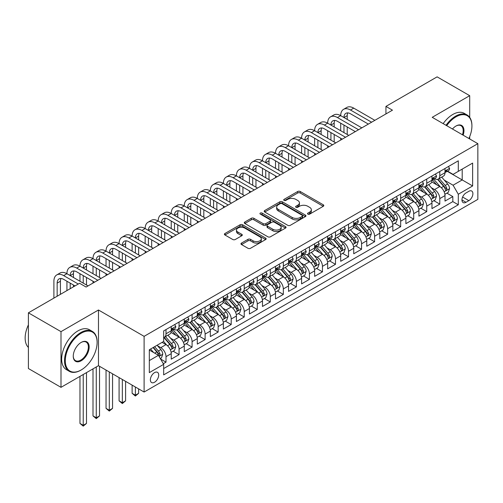 <?xml version="1.0" encoding="UTF-8"?>
<svg xmlns="http://www.w3.org/2000/svg" width="503" height="503" viewBox="0 0 503 503"><rect width="100%" height="100%" fill="white"/><g stroke="black" fill="none" stroke-linecap="round" stroke-linejoin="round"><path stroke-width="0.75" d="M307.886 214.133A1.264 0.729 0 0 0 309.678 214.133L323.278 206.28A1.811 1.044 0 0 0 323.806 205.545A1.811 1.044 0 0 0 323.278 204.803L300.241 191.505A1.811 1.044 0 0 0 297.682 191.505L284.088 199.358A1.264 0.729 0 0 0 283.717 199.873A1.264 0.729 0 0 0 284.088 200.389A1.264 0.729 0 0 0 285.88 200.389L287.641 199.377A5.791 3.345 0 0 1 295.827 199.377L297.745 200.483A5.791 3.345 0 0 1 299.442 202.847A5.791 3.345 0 0 1 297.745 205.211L295.984 206.23A1.264 0.729 0 0 0 295.613 206.746A1.264 0.729 0 0 0 295.984 207.261A1.264 0.729 0 0 0 297.776 207.261L299.536 206.243A5.791 3.345 0 0 1 307.729 206.243L309.647 207.355A5.791 3.345 0 0 1 311.344 209.72A5.791 3.345 0 0 1 309.647 212.084L307.886 213.096A1.264 0.729 0 0 0 307.515 213.618A1.264 0.729 0 0 0 307.886 214.133L307.886 213.096M154.54 382.255A5.898 3.408 120 0 0 158.395 377.055A5.898 3.408 120 0 0 157.489 372.333A5.898 3.408 120 0 0 154.54 372.622A5.898 3.408 120 0 0 150.686 377.822A5.898 3.408 120 0 0 151.592 382.55A5.898 3.408 120 0 0 154.54 382.255M241.509 243.075A1.811 1.044 0 0 0 240.975 243.81A1.811 1.044 0 0 0 241.509 244.552L247.966 248.281A1.811 1.044 0 0 0 250.525 248.281L265.628 239.566A1.811 1.044 0 0 0 266.156 238.824A1.811 1.044 0 0 0 265.628 238.089L242.597 224.791A1.811 1.044 0 0 0 240.038 224.791L224.935 233.505A1.811 1.044 0 0 0 224.407 234.247A1.811 1.044 0 0 0 224.935 234.983L232.738 239.491A1.811 1.044 0 0 0 235.297 239.491L241.761 235.762A1.811 1.044 0 0 0 242.295 235.02A1.811 1.044 0 0 0 241.761 234.285L237.894 232.046A4.841 2.798 0 0 1 236.473 230.072A4.841 2.798 0 0 1 239.459 227.488A4.841 2.798 0 0 1 244.735 228.098L259.9 236.85A4.841 2.798 0 0 1 261.321 238.824A4.841 2.798 0 0 1 258.328 241.409A4.841 2.798 0 0 1 253.053 240.805L250.525 239.346A1.811 1.044 0 0 0 247.966 239.346L241.509 243.075L241.509 244.552M98.481 309.999L61.001 331.64L28.407 312.822L28.407 368.523L61.001 387.335L98.481 365.7L144.109 392.044L144.109 336.344L98.481 309.999L98.481 365.7M469.701 117.362L469.701 95.677L432.222 117.318L477.85 143.663L144.109 336.344M469.701 95.677L437.113 76.858L385.939 106.403L385.939 113.93M28.407 312.822L79.581 283.283L86.095 287.043L392.459 110.17L385.939 106.403M287.766 225.306A1.811 1.044 0 0 0 290.325 225.306L305.422 216.586A1.811 1.044 0 0 0 305.956 215.85A1.811 1.044 0 0 0 305.422 215.108L282.39 201.81A1.811 1.044 0 0 0 279.831 201.81L264.729 210.531A1.811 1.044 0 0 0 264.201 211.266A1.811 1.044 0 0 0 264.729 212.008L287.766 225.306M260.824 214.404A1.264 0.729 0 0 1 262.107 214.586L285.503 228.092L270.425 236.794A1.811 1.044 0 0 1 267.866 236.794L244.835 223.495L244.835 222.018A1.811 1.044 0 0 0 244.301 222.76A1.811 1.044 0 0 0 244.835 223.495M244.835 222.018L251.299 218.289A1.811 1.044 0 0 1 253.858 218.289L263.195 223.678A1.811 1.044 0 0 0 265.754 223.678L270.042 221.207A1.811 1.044 0 0 0 270.57 220.465A1.811 1.044 0 0 0 270.042 219.729L260.315 214.115A1.264 0.729 0 0 1 259.944 213.599A1.264 0.729 0 0 1 260.73 212.92A1.264 0.729 0 0 1 262.107 213.077L285.528 226.601A1.811 1.044 0 0 1 286.056 227.337A1.811 1.044 0 0 1 285.528 228.079L285.528 226.601M163.305 363.719L166.009 362.16L160.602 359.035M157.521 345.743L160.797 347.636A7.375 4.257 60 0 1 166.009 356.665L171.227 353.653L171.227 359.148L179.049 354.634L173.114 351.207M170.561 338.217L173.837 340.11A7.375 4.257 60 0 1 179.049 349.139L184.261 346.127L184.261 351.622L192.083 347.108L186.154 343.681M183.595 330.691L186.871 332.584A7.375 4.257 60 0 1 192.083 341.612L197.302 338.601L197.302 344.096L205.123 339.582L199.188 336.155M196.635 323.165L199.905 325.051A7.375 4.257 60 0 1 205.123 334.086L210.336 331.075L210.336 336.57L218.157 332.055L212.228 328.629M209.669 315.639L212.945 317.525A7.375 4.257 60 0 1 218.157 326.56L223.376 323.548L223.376 329.044L231.198 324.529L225.262 321.103M222.71 308.113L225.979 309.999A7.375 4.257 60 0 1 231.198 319.034L236.41 316.022L236.41 321.518L244.232 317.003L238.303 313.576M235.744 300.587L239.019 302.473A7.375 4.257 60 0 1 244.232 311.508L249.444 308.496L249.444 313.991L257.266 309.471L251.337 306.05M248.784 293.06L252.053 294.947A7.375 4.257 60 0 1 257.266 303.982L262.484 300.97L262.484 306.465L270.306 301.945L264.377 298.524M261.818 285.528L265.094 287.42A7.375 4.257 60 0 1 270.306 296.456L275.518 293.444L275.518 298.939L283.34 294.418L277.411 290.998M274.852 278.002L278.128 279.894A7.375 4.257 60 0 1 283.34 288.923L288.559 285.918L288.559 291.407L296.38 286.892L290.445 283.472M287.892 270.476L291.162 272.368A7.375 4.257 60 0 1 296.38 281.397L301.593 278.392L301.593 283.881L309.414 279.366L303.485 275.94M300.926 262.95L304.202 264.842A7.375 4.257 60 0 1 309.414 273.871L314.633 270.859L314.633 276.354L322.454 271.84L316.519 268.413M313.966 255.423L317.236 257.316A7.375 4.257 60 0 1 322.454 266.345L327.667 263.333L327.667 268.828L335.488 264.314L329.559 260.887M327 247.897L330.276 249.79A7.375 4.257 60 0 1 335.488 258.819L340.701 255.807L340.701 261.302L348.529 256.788L342.593 253.361M340.041 240.371L343.31 242.257A7.375 4.257 60 0 1 348.529 251.293L353.741 248.281L353.741 253.776L361.563 249.262L355.634 245.835M353.075 232.845L356.35 234.731A7.375 4.257 60 0 1 361.563 243.766L366.775 240.755L366.775 246.25L374.597 241.736L368.668 238.309M366.109 225.319L369.384 227.205A7.375 4.257 60 0 1 374.597 236.24L379.815 233.229L379.815 238.724L387.637 234.209L381.702 230.783M379.149 217.793L382.418 219.679A7.375 4.257 60 0 1 387.637 228.714L392.849 225.702L392.849 231.198L400.671 226.683L394.742 223.257M392.183 210.267L395.459 212.153A7.375 4.257 60 0 1 400.671 221.188L405.89 218.176L405.89 223.672L413.711 219.151L407.776 215.73M405.223 202.734L408.493 204.627A7.375 4.257 60 0 1 413.711 213.662L418.924 210.65L418.924 216.145L426.745 211.625L420.816 208.204M418.257 195.208L421.533 197.101A7.375 4.257 60 0 1 426.745 206.129L431.964 203.124L431.964 208.619L439.785 204.099L439.785 198.603A7.375 4.257 -120 0 0 434.567 189.574L431.297 187.682M433.85 200.678L439.785 204.099M171.227 353.653A7.375 4.257 -120 0 0 166.009 344.624L162.098 342.367M184.261 346.127A7.375 4.257 -120 0 0 179.049 337.098L170.989 332.439M197.302 338.601A7.375 4.257 -120 0 0 192.083 329.572L184.023 324.913M210.336 331.075A7.375 4.257 -120 0 0 205.123 322.046L197.057 317.387M223.376 323.548A7.375 4.257 -120 0 0 218.157 314.52L210.097 309.861M236.41 316.022A7.375 4.257 -120 0 0 231.198 306.987L223.131 302.334M249.444 308.496A7.375 4.257 -120 0 0 244.232 299.461L236.171 294.808M262.484 300.97A7.375 4.257 -120 0 0 257.266 291.935L249.205 287.282M275.518 293.444A7.375 4.257 -120 0 0 270.306 284.409L262.245 279.756M288.559 285.918A7.375 4.257 -120 0 0 283.34 276.883L275.279 272.23M301.593 278.392A7.375 4.257 -120 0 0 296.38 269.356L288.32 264.704M314.633 270.859A7.375 4.257 -120 0 0 309.414 261.83L301.354 257.178M327.667 263.333A7.375 4.257 -120 0 0 322.454 254.304L314.388 249.651M340.701 255.807A7.375 4.257 -120 0 0 335.488 246.778L327.428 242.119M353.741 248.281A7.375 4.257 -120 0 0 348.529 239.252L340.462 234.593M366.775 240.755A7.375 4.257 -120 0 0 361.563 231.726L353.502 227.067M379.815 233.229A7.375 4.257 -120 0 0 374.597 224.193L366.536 219.541M392.849 225.702A7.375 4.257 -120 0 0 387.637 216.667L379.576 212.014M405.89 218.176A7.375 4.257 -120 0 0 400.671 209.141L392.61 204.488M418.924 210.65A7.375 4.257 -120 0 0 413.711 201.615L405.644 196.962M431.964 203.124A7.375 4.257 -120 0 0 426.745 194.089L418.685 189.436M468.853 191.303L465.985 192.963A5.715 3.301 120 0 0 462.251 198A5.715 3.301 120 0 0 463.131 202.577A5.715 3.301 120 0 0 465.985 202.294L468.853 200.64A5.715 3.301 120 0 0 472.587 195.604A5.715 3.301 120 0 0 471.713 191.021A5.715 3.301 120 0 0 468.853 191.303M144.109 392.044L477.85 199.358L477.85 143.663M149.322 360.582L158.451 355.313L163.664 364.342L163.664 374.88L458.296 204.778L458.296 194.24L453.077 185.211L444.331 180.156M163.664 364.342L149.322 372.622L149.322 349.742L163.664 341.462L163.664 330.924L458.296 160.822L458.296 171.36L472.638 163.079L472.638 185.959L458.296 194.24M173.768 329.232L173.837 329.27A7.375 4.257 60 0 0 177.521 329.635L182.734 326.623A7.375 4.257 -120 0 0 184.261 323.247L184.261 319.034M186.802 321.7L186.871 321.744A7.375 4.257 60 0 0 190.555 322.109L195.774 319.097A7.375 4.257 -120 0 0 197.302 315.721L197.302 311.508M199.842 314.174L199.905 314.218A7.375 4.257 60 0 0 203.596 314.582L208.808 311.571A7.375 4.257 -120 0 0 210.336 308.194L210.336 303.982M212.876 306.648L212.945 306.692A7.375 4.257 60 0 0 216.63 307.056L221.848 304.045A7.375 4.257 -120 0 0 223.376 300.668L223.376 296.449M225.91 299.122L225.979 299.159A7.375 4.257 60 0 0 229.67 299.53L234.882 296.519A7.375 4.257 -120 0 0 236.41 293.142L236.41 288.923M238.95 291.595L239.019 291.633A7.375 4.257 60 0 0 242.704 291.998L247.922 288.992A7.375 4.257 -120 0 0 249.444 285.616L249.444 281.397M251.984 284.069L252.053 284.107A7.375 4.257 60 0 0 255.744 284.472L260.956 281.466A7.375 4.257 -120 0 0 262.484 278.09L262.484 273.871M265.024 276.543L265.094 276.581A7.375 4.257 60 0 0 268.778 276.946L273.99 273.934A7.375 4.257 -120 0 0 275.518 270.557L275.518 266.345M278.058 269.017L278.128 269.055A7.375 4.257 60 0 0 281.812 269.419L287.031 266.408A7.375 4.257 -120 0 0 288.559 263.031L288.559 258.819M291.099 261.491L291.162 261.529A7.375 4.257 60 0 0 294.852 261.893L300.065 258.882A7.375 4.257 -120 0 0 301.593 255.505L301.593 251.293M304.133 253.965L304.202 254.002A7.375 4.257 60 0 0 307.886 254.367L313.105 251.355A7.375 4.257 -120 0 0 314.633 247.979L314.633 243.766M317.167 246.439L317.236 246.476A7.375 4.257 60 0 0 320.927 246.841L326.139 243.829A7.375 4.257 -120 0 0 327.667 240.453L327.667 236.24M330.207 238.906L330.276 238.95A7.375 4.257 60 0 0 333.961 239.315L339.179 236.303A7.375 4.257 -120 0 0 340.701 232.927L340.701 228.714M343.241 231.38L343.31 231.424A7.375 4.257 60 0 0 347.001 231.789L352.213 228.777A7.375 4.257 -120 0 0 353.741 225.401L353.741 221.188M356.281 223.854L356.35 223.898A7.375 4.257 60 0 0 360.035 224.263L365.247 221.251A7.375 4.257 -120 0 0 366.775 217.874L366.775 213.656M369.315 216.328L369.384 216.365A7.375 4.257 60 0 0 373.069 216.736L378.287 213.725A7.375 4.257 -120 0 0 379.815 210.348L379.815 206.129M382.355 208.802L382.418 208.839A7.375 4.257 60 0 0 386.109 209.204L391.321 206.199A7.375 4.257 -120 0 0 392.849 202.822L392.849 198.603M395.389 201.275L395.459 201.313A7.375 4.257 60 0 0 399.143 201.678L404.362 198.672A7.375 4.257 -120 0 0 405.89 195.296L405.89 191.077M408.423 193.749L408.493 193.787A7.375 4.257 60 0 0 412.183 194.152L417.396 191.14A7.375 4.257 -120 0 0 418.924 187.77L418.924 183.551M421.464 186.223L421.533 186.261A7.375 4.257 60 0 0 425.217 186.626L430.436 183.614A7.375 4.257 -120 0 0 431.964 180.237L431.964 176.025M163.664 368.561L452.819 201.615L452.819 196.572L444.998 201.087L444.998 195.598A7.375 4.257 -120 0 0 439.785 186.563L431.719 181.91M434.498 178.697L434.567 178.735A7.375 4.257 -120 0 0 438.258 179.099A7.375 4.257 -120 0 0 439.785 175.723L439.785 171.51M438.258 179.099L443.47 176.088A7.375 4.257 -120 0 0 444.998 172.711L444.998 168.499M166.009 329.572L166.009 333.785A7.375 4.257 60 0 1 164.487 337.161A7.375 4.257 60 0 1 163.664 337.456M164.487 337.161L169.7 334.149A7.375 4.257 -120 0 0 171.227 330.773L171.227 326.56M179.049 322.046L179.049 326.258A7.375 4.257 60 0 1 177.521 329.635M192.083 314.513L192.083 318.732A7.375 4.257 60 0 1 190.555 322.109M205.123 306.987L205.123 311.206A7.375 4.257 60 0 1 203.596 314.582M218.157 299.461L218.157 303.68A7.375 4.257 60 0 1 216.63 307.056M231.198 291.935L231.198 296.154A7.375 4.257 60 0 1 229.67 299.53M244.232 284.409L244.232 288.621A7.375 4.257 60 0 1 242.704 291.998M257.266 276.883L257.266 281.095A7.375 4.257 60 0 1 255.744 284.472M270.306 269.356L270.306 273.569A7.375 4.257 60 0 1 268.778 276.946M283.34 261.83L283.34 266.043A7.375 4.257 60 0 1 281.812 269.419M296.38 254.304L296.38 258.517A7.375 4.257 60 0 1 294.852 261.893M309.414 246.778L309.414 250.991A7.375 4.257 60 0 1 307.886 254.367M322.454 239.252L322.454 243.465A7.375 4.257 60 0 1 320.927 246.841M335.488 231.72L335.488 235.938A7.375 4.257 60 0 1 333.961 239.315M348.529 224.193L348.529 228.412A7.375 4.257 60 0 1 347.001 231.789M361.563 216.667L361.563 220.886A7.375 4.257 60 0 1 360.035 224.263M374.597 209.141L374.597 213.36A7.375 4.257 60 0 1 373.069 216.736M387.637 201.615L387.637 205.834A7.375 4.257 60 0 1 386.109 209.204M400.671 194.089L400.671 198.301A7.375 4.257 60 0 1 399.143 201.678M413.711 186.563L413.711 190.775A7.375 4.257 60 0 1 412.183 194.152M426.745 179.037L426.745 183.249A7.375 4.257 60 0 1 425.217 186.626M426.745 206.129L426.745 211.625M413.711 213.662L413.711 219.151M400.671 221.188L400.671 226.683M387.637 228.714L387.637 234.209M374.597 236.24L374.597 241.736M361.563 243.766L361.563 249.262M348.529 251.293L348.529 256.788M335.488 258.819L335.488 264.314M322.454 266.345L322.454 271.84M309.414 273.871L309.414 279.366M296.38 281.397L296.38 286.892M283.34 288.923L283.34 294.418M270.306 296.456L270.306 301.945M257.266 303.982L257.266 309.471M244.232 311.508L244.232 317.003M231.198 319.034L231.198 324.529M218.157 326.56L218.157 332.055M205.123 334.086L205.123 339.582M192.083 341.612L192.083 347.108M179.049 349.139L179.049 354.634M166.009 356.665L166.009 362.16M158.451 355.313L149.322 350.044M453.077 185.211L462.207 179.942L462.207 169.102L472.638 163.079M447.274 171.322L472.638 185.959M447.538 171.171L453.077 174.371L458.296 171.36M469.701 138.954L469.701 136.64M61.001 331.64L61.001 387.335M446.89 193.152L452.819 196.572M452.819 201.615L458.296 204.778M308.396 214.309L309.647 213.586A5.791 3.345 0 0 0 311.344 211.222L311.344 209.72M299.442 202.847L299.442 204.35A5.791 3.345 0 0 1 297.745 206.714L296.493 207.437M323.253 206.299L300.241 193.014A1.811 1.044 0 0 0 297.682 193.014L284.591 200.571M305.403 216.604L282.39 203.319A1.811 1.044 0 0 0 279.831 203.319L264.754 212.021M302.228 216.365A1.264 0.729 0 0 0 302.599 215.85A1.264 0.729 0 0 0 302.228 215.334L282.007 203.658A1.264 0.729 0 0 0 280.215 203.658L278.36 204.734A5.791 3.345 0 0 0 276.663 207.098A5.791 3.345 0 0 0 278.36 209.462L292.18 217.441A5.791 3.345 0 0 0 300.373 217.441L302.228 216.365L302.228 217.874A1.264 0.729 0 0 0 302.599 217.353L302.599 215.85M276.663 207.098L276.663 208.6A5.791 3.345 0 0 0 278.36 210.964L278.36 209.462M302.228 217.874L300.373 218.943A5.791 3.345 0 0 1 292.18 218.943L278.36 210.964M244.86 223.508L251.299 219.792L251.299 218.289M270.57 220.465L270.57 221.974A1.811 1.044 0 0 1 270.042 222.71L265.754 225.187A1.811 1.044 0 0 1 263.195 225.187L253.858 219.792A1.811 1.044 0 0 0 251.299 219.792M272.89 229.28A4.841 2.798 0 0 0 278.165 229.884A4.841 2.798 0 0 0 281.152 227.299A4.841 2.798 0 0 0 279.737 225.325L274.393 222.238A1.811 1.044 0 0 0 271.834 222.238L267.546 224.715A1.811 1.044 0 0 0 267.018 225.451A1.811 1.044 0 0 0 267.546 226.193L272.89 229.28L272.89 230.783A4.841 2.798 0 0 0 278.165 231.386A4.841 2.798 0 0 0 281.152 228.808L281.152 227.299M267.018 225.451L267.018 226.96A1.811 1.044 0 0 0 267.546 227.696L267.546 226.193M272.89 230.783L267.546 227.696M261.321 238.824L261.321 240.333A4.841 2.798 0 0 1 258.328 242.911A4.841 2.798 0 0 1 253.053 242.308L250.525 240.849A1.811 1.044 0 0 0 247.966 240.849L241.528 244.565M236.473 230.072L236.473 231.575A4.841 2.798 0 0 0 237.894 233.555L237.894 232.046M241.736 235.775L237.894 233.555M265.603 239.579L242.597 226.293A1.811 1.044 0 0 0 240.038 226.293L224.96 234.995M444.891 194.303L448.255 192.36L449.563 188.594A4.885 2.823 -120 0 0 447.657 184.01L441.703 177.113M440.509 187.041L433.699 179.156M436.635 184.746L432.681 180.168A11.707 6.759 -120 0 0 432.322 179.76M437.591 179.364L443.615 186.343A4.885 2.823 60 0 1 445.356 189.706L445.715 190.285L446.375 190.191L446.922 188.801A4.885 2.823 -120 0 0 445.18 185.437L439.226 178.54M437.943 179.25L444.419 186.745A2.49 1.44 60 0 1 445.048 187.72L446.922 188.801M448.45 166.506L449.563 168.423A4.885 2.823 60 0 1 448.55 170.586L446.073 172.013A4.885 2.823 -120 0 0 446.922 170.888L446.821 170.454M53.896 298.109L53.896 281.246A13.826 7.985 60 0 1 56.757 274.921L60.02 273.035A13.826 7.985 60 0 1 66.93 273.72A13.826 7.985 60 0 1 69.798 267.395L73.054 265.509A13.826 7.985 60 0 1 79.971 266.194A13.826 7.985 60 0 1 82.832 259.862L86.095 257.982A13.826 7.985 60 0 1 93.005 258.668A13.826 7.985 60 0 1 95.872 252.336L99.129 250.456A13.826 7.985 60 0 1 106.045 251.142A13.826 7.985 60 0 1 108.906 244.81L112.163 242.93A13.826 7.985 60 0 1 119.079 243.615A13.826 7.985 60 0 1 121.946 237.284L125.203 235.404A13.826 7.985 60 0 1 132.119 236.089A13.826 7.985 60 0 1 134.98 229.758L138.237 227.878A13.826 7.985 60 0 1 145.153 228.563A13.826 7.985 60 0 1 148.014 222.232L151.277 220.352A13.826 7.985 60 0 1 158.187 221.037A13.826 7.985 60 0 1 161.054 214.706L164.311 212.826A13.826 7.985 60 0 1 171.227 213.511A13.826 7.985 60 0 1 174.088 207.179L177.352 205.299A13.826 7.985 60 0 1 184.261 205.979A13.826 7.985 60 0 1 187.129 199.653L190.386 197.767A13.826 7.985 60 0 1 197.302 198.452A13.826 7.985 60 0 1 200.163 192.127L203.426 190.241A13.826 7.985 60 0 1 210.336 190.926A13.826 7.985 60 0 1 213.203 184.601L216.46 182.715A13.826 7.985 60 0 1 223.376 183.4A13.826 7.985 60 0 1 226.237 177.069L229.494 175.189A13.826 7.985 60 0 1 236.41 175.874A13.826 7.985 60 0 1 239.271 169.542L242.534 167.662A13.826 7.985 60 0 1 249.444 168.348A13.826 7.985 60 0 1 252.311 162.016L255.568 160.136A13.826 7.985 60 0 1 262.484 160.822A13.826 7.985 60 0 1 265.345 154.49L268.608 152.61A13.826 7.985 60 0 1 275.518 153.296A13.826 7.985 60 0 1 278.385 146.964L281.642 145.084A13.826 7.985 60 0 1 288.559 145.769A13.826 7.985 60 0 1 291.419 139.438L294.683 137.558A13.826 7.985 60 0 1 301.593 138.243A13.826 7.985 60 0 1 304.46 131.912L307.717 130.032A13.826 7.985 60 0 1 314.633 130.717A13.826 7.985 60 0 1 317.494 124.386L320.751 122.506A13.826 7.985 60 0 1 327.667 123.191A13.826 7.985 60 0 1 330.534 116.859L333.791 114.98A13.826 7.985 60 0 1 340.701 115.659A13.826 7.985 60 0 1 343.568 109.333L346.825 107.447A13.826 7.985 60 0 1 353.741 108.132L374.861 120.33M343.568 109.333A13.826 7.985 60 0 1 350.484 110.019L371.598 122.21M445.161 172.246L445.18 172.246A4.885 2.823 -120 0 0 446.073 172.013M446.293 170.523L446.922 170.888C446.614 170.152 446.092 170.454 445.356 171.793A4.885 2.823 60 0 1 444.998 172.485M368.341 124.09L350.484 113.779A9.217 5.319 -120 0 0 345.869 113.326A9.217 5.319 -120 0 0 343.964 117.545L347.221 115.659L347.221 119.425M347.799 112.898A9.217 5.319 -120 0 0 347.221 115.659M343.964 125.071L343.964 132.597M347.221 126.951L347.221 134.477M340.701 140.048L340.701 138.243M340.701 130.717L340.701 123.191M468.909 138.501A22.49 12.984 120 0 0 471.921 126.008A22.49 12.984 120 0 0 456.014 116.828A22.49 12.984 120 0 0 446.702 125.681M446.035 125.291A23.044 13.304 -60 0 1 455.624 116.149A23.044 13.304 -60 0 1 467.142 115.011A23.044 13.304 -60 0 1 471.921 125.561A23.044 13.304 -60 0 1 471.915 125.788M452.474 129.013A11.248 6.495 -60 0 1 456.014 126.008L456.014 126.008A11.248 6.495 -60 0 1 463.137 135.162M443.162 123.637A23.044 13.304 -60 0 1 452.757 114.495A23.044 13.304 -60 0 1 464.275 113.351L467.142 115.011M462.452 134.773A10.695 6.174 120 0 0 460.968 125.706A10.695 6.174 120 0 0 455.812 126.127M80.82 370.177L81.209 369.95A22.49 12.984 120 0 0 97.11 342.405A22.49 12.984 120 0 0 81.209 333.219A22.49 12.984 120 0 0 65.302 360.77A22.49 12.984 120 0 0 81.209 369.95L80.82 370.177A23.044 13.304 -60 0 1 69.295 371.321A23.044 13.304 -60 0 1 65.761 352.848A23.044 13.304 -60 0 1 80.82 332.54A23.044 13.304 -60 0 1 92.338 331.402A23.044 13.304 -60 0 1 97.11 341.952A23.044 13.304 -60 0 1 97.11 342.178M81.209 360.77A11.248 6.495 -60 0 1 73.256 356.174A11.248 6.495 -60 0 1 81.209 342.405L81.209 342.405A11.248 6.495 -60 0 1 89.163 346.995A11.248 6.495 -60 0 1 81.209 360.77M73.256 355.948A10.695 6.174 120 0 0 75.469 360.62A10.695 6.174 120 0 0 80.82 360.091A10.695 6.174 120 0 0 87.805 350.666A10.695 6.174 120 0 0 86.164 342.097A10.695 6.174 120 0 0 81.008 342.518M69.295 371.321L66.427 369.661A23.044 13.304 -60 0 1 62.894 351.195A23.044 13.304 -60 0 1 77.946 330.886A23.044 13.304 -60 0 1 89.471 329.748L92.338 331.402M28.407 347.447A23.044 13.304 -60 0 1 28.407 324.863M431.851 201.829L435.221 199.886L436.522 196.12A4.885 2.823 -120 0 0 434.623 191.536L428.663 184.639M427.468 194.567L420.665 186.682M423.595 192.272L419.647 187.694A11.707 6.759 -120 0 0 419.282 187.292M424.557 186.89L430.581 193.869A4.885 2.823 60 0 1 432.322 197.233L432.674 197.811L433.335 197.717L433.888 196.327A4.885 2.823 -120 0 0 432.146 192.963L426.186 186.066M424.909 186.776L431.385 194.271A2.49 1.44 60 0 1 432.008 195.246L433.888 196.327M418.817 209.355L422.18 207.412L423.488 203.646A4.885 2.823 -120 0 0 421.583 199.062L415.629 192.165M414.434 202.093L407.625 194.208M410.561 199.798L406.606 195.221A11.707 6.759 -120 0 0 406.248 194.818M411.517 194.416L417.54 201.395A4.885 2.823 60 0 1 419.282 204.759L419.64 205.337L420.301 205.249L420.848 203.86A4.885 2.823 -120 0 0 419.106 200.49L413.152 193.592M411.869 194.303L418.345 201.797A2.49 1.44 60 0 1 418.974 202.772L420.848 203.86M405.776 216.881L409.146 214.938L410.448 211.172A4.885 2.823 -120 0 0 408.549 206.588L402.589 199.691M401.394 209.619L394.591 201.741M397.521 207.324L393.572 202.753A11.707 6.759 -120 0 0 393.208 202.344M398.483 201.948L404.506 208.921A4.885 2.823 60 0 1 406.248 212.285L406.6 212.863L407.26 212.775L407.814 211.386A4.885 2.823 -120 0 0 406.072 208.016L400.111 201.118M398.835 201.829L405.311 209.33A2.49 1.44 60 0 1 405.934 210.298L407.814 211.386M392.742 224.407L396.113 222.464L397.414 218.704A4.885 2.823 -120 0 0 395.509 214.115L389.555 207.217M388.36 217.145L381.551 209.267M384.487 214.85L380.532 210.279A11.707 6.759 -120 0 0 380.174 209.87M385.443 209.474L391.466 216.447A4.885 2.823 60 0 1 393.214 219.811L393.566 220.389L394.226 220.301L394.773 218.912A4.885 2.823 -120 0 0 393.032 215.542L387.077 208.651M385.801 209.361L392.271 216.856A2.49 1.44 60 0 1 392.9 217.824L394.773 218.912M435.416 174.032L436.522 175.949A4.885 2.823 60 0 1 435.51 178.112L433.033 179.54A4.885 2.823 -120 0 0 433.888 178.414L433.781 177.98M330.534 116.859A13.826 7.985 60 0 1 337.444 117.545L340.701 115.659L361.82 127.856M337.444 117.545L358.564 129.736M432.121 179.772L432.146 179.772A4.885 2.823 -120 0 0 433.033 179.54M433.253 178.049L433.888 178.414C433.58 177.678 433.058 177.98 432.322 179.32A4.885 2.823 60 0 1 431.964 180.017M355.307 131.616L337.444 121.305A9.217 5.319 -120 0 0 332.835 120.852A9.217 5.319 -120 0 0 330.924 125.071L334.187 123.191L334.187 126.951M334.765 120.424A9.217 5.319 -120 0 0 334.187 123.191M330.924 132.597L330.924 140.123M334.187 134.477L334.187 142.003M327.667 147.574L327.667 145.769M327.667 138.243L327.667 130.717M422.382 181.558L423.488 183.476A4.885 2.823 60 0 1 422.476 185.638L419.999 187.066A4.885 2.823 -120 0 0 420.848 185.94L420.747 185.506M317.494 124.386A13.826 7.985 60 0 1 324.41 125.071L327.667 123.191L348.786 135.382M324.41 125.071L345.53 137.262M419.087 187.298L419.106 187.298A4.885 2.823 -120 0 0 419.999 187.066M420.219 185.576L420.848 185.94C420.539 185.205 420.018 185.506 419.282 186.846A4.885 2.823 60 0 1 418.924 187.544M342.266 139.142L324.41 128.831A9.217 5.319 -120 0 0 319.801 128.378A9.217 5.319 -120 0 0 317.89 132.597L321.147 130.717L321.147 134.477M321.725 127.951A9.217 5.319 -120 0 0 321.147 130.717M317.89 140.123L317.89 147.649M321.147 142.003L321.147 149.529M314.633 155.1L314.633 153.296M314.633 145.769L314.633 138.243M409.341 189.084L410.448 191.002A4.885 2.823 60 0 1 409.436 193.165L406.958 194.592A4.885 2.823 -120 0 0 407.814 193.466L407.707 193.039M304.46 131.912A13.826 7.985 60 0 1 311.37 132.597L314.633 130.717L335.752 142.909M311.37 132.597L332.489 144.789M406.053 194.824L406.072 194.824A4.885 2.823 -120 0 0 406.958 194.592M407.179 193.108L407.814 193.466C407.505 192.731 406.984 193.033 406.248 194.372A4.885 2.823 60 0 1 405.89 195.07M329.232 146.669L311.37 136.357A9.217 5.319 -120 0 0 306.761 135.904A9.217 5.319 -120 0 0 304.856 140.123L308.113 138.243L308.113 142.003M308.691 135.477A9.217 5.319 -120 0 0 308.113 138.243M304.856 147.649L304.856 155.176M308.113 149.529L308.113 157.055M301.593 162.626L301.593 160.822M301.593 153.296L301.593 145.769M396.307 196.61L397.414 198.528A4.885 2.823 60 0 1 396.402 200.691L393.924 202.124A4.885 2.823 -120 0 0 394.773 200.999L394.673 200.565M291.419 139.438A13.826 7.985 60 0 1 298.336 140.123L301.593 138.243L322.712 150.435M298.336 140.123L319.455 152.315M393.013 202.351L393.032 202.351A4.885 2.823 -120 0 0 393.924 202.124M394.145 200.634L394.773 200.999C394.465 200.263 393.95 200.559 393.214 201.898A4.885 2.823 60 0 1 392.849 202.596M316.192 154.201L298.336 143.889A9.217 5.319 -120 0 0 293.727 143.43A9.217 5.319 -120 0 0 291.815 147.649L295.072 145.769L295.072 149.529M295.651 143.003A9.217 5.319 -120 0 0 295.072 145.769M291.815 155.176L291.815 162.702M295.072 157.055L295.072 164.582M288.559 170.152L288.559 168.348M288.559 160.822L288.559 153.296M379.702 231.94L383.072 229.99L384.374 226.231A4.885 2.823 -120 0 0 382.475 221.641L376.514 214.743M375.326 224.671L368.517 216.793M371.447 222.376L367.498 217.805A11.707 6.759 -120 0 0 367.133 217.397M372.409 217L378.432 223.973A4.885 2.823 60 0 1 380.174 227.337L380.532 227.922L381.192 227.828L381.739 226.438A4.885 2.823 -120 0 0 379.998 223.068L374.037 216.177M372.761 216.887L379.237 224.382A2.49 1.44 60 0 1 379.866 225.357L381.739 226.438M383.267 204.136L384.374 206.054A4.885 2.823 60 0 1 383.368 208.217L380.89 209.65A4.885 2.823 -120 0 0 381.739 208.525L381.639 208.091M278.385 146.964A13.826 7.985 60 0 1 285.295 147.649L288.559 145.769L309.678 157.961M285.295 147.649L306.415 159.841M379.979 209.877L379.998 209.877A4.885 2.823 -120 0 0 380.89 209.65M381.111 208.16L381.739 208.525C381.431 207.789 380.909 208.085 380.174 209.424A4.885 2.823 60 0 1 379.815 210.122M303.158 161.727L285.295 151.416A9.217 5.319 -120 0 0 280.687 150.957A9.217 5.319 -120 0 0 278.781 155.176L282.038 153.296L282.038 157.055M282.617 150.529A9.217 5.319 -120 0 0 282.038 153.296M278.781 162.702L278.781 170.228M282.038 164.588L282.038 172.114M275.518 177.678L275.518 175.874M275.518 168.348L275.518 160.822M366.668 239.466L370.038 237.517L371.34 233.757A4.885 2.823 -120 0 0 369.435 229.167L363.48 222.269M362.286 232.197L355.476 224.319M358.413 229.902L354.464 225.331A11.707 6.759 -120 0 0 354.099 224.923M359.368 224.527L365.398 231.499A4.885 2.823 60 0 1 367.14 234.87L367.492 235.448L368.152 235.354L368.699 233.964A4.885 2.823 -120 0 0 366.957 230.6L361.003 223.703M359.727 224.413L366.197 231.908A2.49 1.44 60 0 1 366.825 232.883L368.699 233.964M370.233 211.662L371.34 213.58A4.885 2.823 60 0 1 370.327 215.743L367.85 217.177A4.885 2.823 -120 0 0 368.699 216.051L368.598 215.617M265.345 154.49A13.826 7.985 60 0 1 272.261 155.176L275.518 153.296L296.638 165.487M272.261 155.176L293.381 167.367M366.939 217.403L366.957 217.403A4.885 2.823 -120 0 0 367.85 217.177M368.07 215.686L368.699 216.051C368.397 215.315 367.875 215.617 367.14 216.95A4.885 2.823 60 0 1 366.775 217.648M290.124 169.253L272.261 158.942A9.217 5.319 -120 0 0 267.653 158.483A9.217 5.319 -120 0 0 265.741 162.702L269.004 160.822L269.004 164.582M269.577 158.055A9.217 5.319 -120 0 0 269.004 160.822M265.741 170.228L265.741 177.754M269.004 172.114L269.004 179.64M262.484 185.205L262.484 183.4M262.484 175.874L262.484 168.348M353.628 246.992L356.998 245.043L358.306 241.283A4.885 2.823 -120 0 0 356.401 236.693L350.446 229.796M349.252 239.724L342.442 231.845M345.379 237.429L341.424 232.858A11.707 6.759 -120 0 0 341.059 232.449M346.334 232.053L352.358 239.026A4.885 2.823 60 0 1 354.099 242.396L354.458 242.974L355.118 242.88L355.665 241.49A4.885 2.823 -120 0 0 353.923 238.126L347.969 231.229M346.686 231.94L353.163 239.434A2.49 1.44 60 0 1 353.791 240.409L355.665 241.49M357.193 219.189L358.306 221.113A4.885 2.823 60 0 1 357.293 223.269L354.816 224.703A4.885 2.823 -120 0 0 355.665 223.577L355.564 223.143M252.311 162.016A13.826 7.985 60 0 1 259.227 162.702L262.484 160.822L283.604 173.013M259.227 162.702L280.341 174.893M353.905 224.929L353.923 224.929A4.885 2.823 -120 0 0 354.816 224.703M355.036 223.213L355.665 223.577C355.357 222.842 354.835 223.143 354.099 224.476A4.885 2.823 60 0 1 353.741 225.174M277.084 176.779L259.227 166.468A9.217 5.319 -120 0 0 254.612 166.009A9.217 5.319 -120 0 0 252.707 170.228L255.964 168.348L255.964 172.114M256.543 165.588A9.217 5.319 -120 0 0 255.964 168.348M252.707 177.754L252.707 185.28M255.964 179.64L255.964 187.166M249.444 192.737L249.444 190.926M249.444 183.4L249.444 175.874M340.594 254.518L343.964 252.575L345.265 248.809A4.885 2.823 -120 0 0 343.36 244.219L337.406 237.322M336.211 247.256L329.408 239.371M332.338 244.961L328.39 240.384A11.707 6.759 -120 0 0 328.025 239.975M333.3 239.579L339.324 246.552A4.885 2.823 60 0 1 341.065 249.922L341.418 250.5L342.078 250.406L342.631 249.016A4.885 2.823 -120 0 0 340.889 245.653L334.929 238.755M333.652 239.466L340.122 246.96A2.49 1.44 60 0 1 340.751 247.935L342.631 249.016M344.159 226.715L345.265 228.639A4.885 2.823 60 0 1 344.253 230.795L341.776 232.229A4.885 2.823 -120 0 0 342.631 231.103L342.524 230.67M239.271 169.542A13.826 7.985 60 0 1 246.187 170.228L249.444 168.348L270.564 180.539M246.187 170.228L267.307 182.426M340.864 232.455L340.889 232.455A4.885 2.823 -120 0 0 341.776 232.229M341.996 230.739L342.631 231.103C342.323 230.368 341.801 230.67 341.065 232.009A4.885 2.823 60 0 1 340.701 232.7M264.05 184.305L246.187 173.994A9.217 5.319 -120 0 0 241.578 173.535A9.217 5.319 -120 0 0 239.667 177.754L242.93 175.874L242.93 179.64M243.509 173.114A9.217 5.319 -120 0 0 242.93 175.874M239.667 185.28L239.667 192.812M242.93 187.166L242.93 194.692M236.41 200.263L236.41 198.452M236.41 190.926L236.41 183.4M327.56 262.044L330.924 260.101L332.231 256.335A4.885 2.823 -120 0 0 330.326 251.745L324.372 244.854M323.178 254.782L316.368 246.898M319.304 252.487L315.35 247.91A11.707 6.759 -120 0 0 314.991 247.501M320.26 247.105L326.284 254.078A4.885 2.823 60 0 1 328.025 257.448L328.384 258.026L329.044 257.932L329.591 256.543A4.885 2.823 -120 0 0 327.849 253.179L321.895 246.281M320.612 246.992L327.088 254.487A2.49 1.44 60 0 1 327.717 255.461L329.591 256.543M331.119 234.247L332.231 236.165A4.885 2.823 60 0 1 331.219 238.328L328.742 239.755A4.885 2.823 -120 0 0 329.591 238.629L329.49 238.196M226.237 177.069A13.826 7.985 60 0 1 233.153 177.754L236.41 175.874L257.53 188.065M233.153 177.754L254.273 189.952M327.83 239.981L327.849 239.981A4.885 2.823 -120 0 0 328.742 239.755M328.962 238.265L329.591 238.629C329.283 237.894 328.761 238.196 328.025 239.535A4.885 2.823 60 0 1 327.667 240.227M251.01 191.832L233.153 181.52A9.217 5.319 -120 0 0 228.544 181.061A9.217 5.319 -120 0 0 226.633 185.28L229.89 183.4L229.89 187.166M230.468 180.64A9.217 5.319 -120 0 0 229.89 183.4M226.633 192.812L226.633 200.339M229.89 194.692L229.89 202.219M223.376 207.789L223.376 205.979M223.376 198.452L223.376 190.926M314.52 269.57L317.89 267.627L319.191 263.861A4.885 2.823 -120 0 0 317.292 259.271L311.332 252.38M310.137 262.308L303.334 254.424M306.264 260.013L302.316 255.436A11.707 6.759 -120 0 0 301.951 255.027M307.226 254.631L313.25 261.61A4.885 2.823 60 0 1 314.991 264.974L315.343 265.553L316.003 265.458L316.557 264.069A4.885 2.823 -120 0 0 314.815 260.705L308.855 253.808M307.578 254.518L314.054 262.013A2.49 1.44 60 0 1 314.677 262.987L316.557 264.069M318.085 241.773L319.191 243.691A4.885 2.823 60 0 1 318.179 245.854L315.702 247.281A4.885 2.823 -120 0 0 316.557 246.156L316.45 245.722M213.203 184.601A13.826 7.985 60 0 1 220.113 185.28L223.376 183.4L244.496 195.592M220.113 185.28L241.233 197.478M314.796 247.507L314.815 247.507A4.885 2.823 -120 0 0 315.702 247.281M315.922 245.791L316.557 246.156C316.249 245.42 315.727 245.722 314.991 247.061A4.885 2.823 60 0 1 314.633 247.753M237.976 199.358L220.113 189.046A9.217 5.319 -120 0 0 215.504 188.587A9.217 5.319 -120 0 0 213.593 192.812L216.856 190.926L216.856 194.692M217.434 188.166A9.217 5.319 -120 0 0 216.856 190.926M213.593 200.339L213.593 207.865M216.856 202.219L216.856 209.745M210.336 215.315L210.336 213.511M210.336 205.979L210.336 198.452M301.486 277.096L304.856 275.154L306.157 271.387A4.885 2.823 -120 0 0 304.252 266.804L298.298 259.906M297.103 269.834L290.294 261.95M293.23 267.539L289.275 262.962A11.707 6.759 -120 0 0 288.917 262.553M294.186 262.157L300.209 269.136A4.885 2.823 60 0 1 301.951 272.5L302.309 273.079L302.969 272.984L303.516 271.595A4.885 2.823 -120 0 0 301.775 268.231L295.821 261.334M294.544 262.044L301.014 269.539A2.49 1.44 60 0 1 301.643 270.513L303.516 271.595M305.051 249.299L306.157 251.217A4.885 2.823 60 0 1 305.145 253.38L302.668 254.807A4.885 2.823 -120 0 0 303.516 253.682L303.416 253.248M200.163 192.127A13.826 7.985 60 0 1 207.079 192.812L210.336 190.926L231.455 203.124M207.079 192.812L228.199 205.004M301.756 255.04L301.775 255.04A4.885 2.823 -120 0 0 302.668 254.807M302.888 253.317L303.516 253.682C303.208 252.946 302.687 253.248 301.951 254.587A4.885 2.823 60 0 1 301.593 255.279M224.935 206.884L207.079 196.572A9.217 5.319 -120 0 0 202.47 196.12A9.217 5.319 -120 0 0 200.559 200.339L203.816 198.452L203.816 202.219M204.394 195.692A9.217 5.319 -120 0 0 203.816 198.452M200.559 207.865L200.559 215.391M203.816 209.745L203.816 217.271M197.302 222.842L197.302 221.037M197.302 213.511L197.302 205.979M288.445 284.623L291.815 282.68L293.117 278.914A4.885 2.823 -120 0 0 291.218 274.33L285.258 267.433M284.069 277.36L277.26 269.476M280.19 275.066L276.241 270.488A11.707 6.759 -120 0 0 275.877 270.08M281.152 269.683L287.175 276.663A4.885 2.823 60 0 1 288.917 280.026L289.275 280.605L289.935 280.511L290.483 279.121A4.885 2.823 -120 0 0 288.741 275.757L282.78 268.86M281.504 269.57L287.98 277.065A2.49 1.44 60 0 1 288.603 278.04L290.483 279.121M292.01 256.826L293.117 258.743A4.885 2.823 60 0 1 292.111 260.906L289.634 262.333A4.885 2.823 -120 0 0 290.483 261.208L290.376 260.774M187.129 199.653A13.826 7.985 60 0 1 194.039 200.339L197.302 198.452L218.421 210.65M194.039 200.339L215.158 212.53M288.722 262.566L288.741 262.566A4.885 2.823 -120 0 0 289.634 262.333M289.854 260.843L290.483 261.208C290.174 260.472 289.653 260.774 288.917 262.113A4.885 2.823 60 0 1 288.559 262.805M211.901 214.41L194.039 204.099A9.217 5.319 -120 0 0 189.43 203.646A9.217 5.319 -120 0 0 187.525 207.865L190.782 205.979L190.782 209.745M191.36 203.218A9.217 5.319 -120 0 0 190.782 205.979M187.525 215.391L187.525 222.917M190.782 217.271L190.782 224.797M184.261 230.368L184.261 228.563M184.261 221.037L184.261 213.511M275.411 292.149L278.781 290.206L280.083 286.44A4.885 2.823 -120 0 0 278.178 281.856L272.224 274.959M271.029 284.887L264.22 277.002M267.156 282.592L263.207 278.014A11.707 6.759 -120 0 0 262.843 277.612M268.112 277.21L274.141 284.189A4.885 2.823 60 0 1 275.883 287.553L276.235 288.131L276.895 288.037L277.442 286.647A4.885 2.823 -120 0 0 275.701 283.283L269.746 276.386M268.47 277.096L274.94 284.591A2.49 1.44 60 0 1 275.569 285.566L277.442 286.647M278.976 264.352L280.083 266.269A4.885 2.823 60 0 1 279.071 268.432L276.593 269.86A4.885 2.823 -120 0 0 277.442 268.734L277.342 268.3M174.088 207.179A13.826 7.985 60 0 1 181.005 207.865L184.261 205.979L205.381 218.176M181.005 207.865L202.124 220.056M275.682 270.092L275.701 270.092A4.885 2.823 -120 0 0 276.593 269.86M276.813 268.369L277.442 268.734C277.14 267.998 276.619 268.3 275.883 269.639A4.885 2.823 60 0 1 275.518 270.337M198.861 221.936L181.005 211.625A9.217 5.319 -120 0 0 176.396 211.172A9.217 5.319 -120 0 0 174.484 215.391L177.748 213.511L177.748 217.271M178.32 210.744A9.217 5.319 -120 0 0 177.748 213.511M174.484 222.917L174.484 230.443M177.748 224.797L177.748 232.323M171.227 237.894L171.227 236.089M171.227 228.563L171.227 221.037M262.371 299.675L265.741 297.732L267.043 293.966A4.885 2.823 -120 0 0 265.144 289.382L259.19 282.485M257.995 292.413L251.186 284.528M254.122 290.118L250.167 285.541A11.707 6.759 -120 0 0 249.802 285.138M255.078 284.742L261.101 291.715A4.885 2.823 60 0 1 262.843 295.079L263.201 295.657L263.861 295.569L264.408 294.18A4.885 2.823 -120 0 0 262.667 290.809L256.712 283.912M255.43 284.623L261.906 292.117A2.49 1.44 60 0 1 262.535 293.092L264.408 294.18M265.936 271.878L267.043 273.795A4.885 2.823 60 0 1 266.037 275.958L263.559 277.386A4.885 2.823 -120 0 0 264.408 276.26L264.308 275.833M161.054 214.706A13.826 7.985 60 0 1 167.964 215.391L171.227 213.511L192.347 225.702M167.964 215.391L189.084 227.582M262.648 277.618L262.667 277.618A4.885 2.823 -120 0 0 263.559 277.386M263.779 275.902L264.408 276.26C264.1 275.525 263.578 275.826 262.843 277.166A4.885 2.823 60 0 1 262.484 277.863M185.827 229.462L167.964 219.151A9.217 5.319 -120 0 0 163.356 218.698A9.217 5.319 -120 0 0 161.45 222.917L164.707 221.037L164.707 224.797M165.286 218.271A9.217 5.319 -120 0 0 164.707 221.037M161.45 230.443L161.45 237.969M164.707 232.323L164.707 239.849M158.187 245.42L158.187 243.615M158.187 236.089L158.187 228.563M249.337 307.201L252.707 305.258L254.009 301.498A4.885 2.823 -120 0 0 252.104 296.908L246.149 290.011M244.955 299.939L238.152 292.061M241.082 297.644L237.133 293.073A11.707 6.759 -120 0 0 236.768 292.664M242.037 292.268L248.067 299.241A4.885 2.823 60 0 1 249.809 302.605L250.161 303.183L250.821 303.095L251.374 301.706A4.885 2.823 -120 0 0 249.633 298.336L243.672 291.444M242.396 292.149L248.866 299.65A2.49 1.44 60 0 1 249.494 300.618L251.374 301.706M252.902 279.404L254.009 281.322A4.885 2.823 60 0 1 252.996 283.485L250.519 284.918A4.885 2.823 -120 0 0 251.374 283.793L251.267 283.359M148.014 222.232A13.826 7.985 60 0 1 154.93 222.917L158.187 221.037L179.307 233.229M154.93 222.917L176.05 235.108M249.607 285.144L249.633 285.144A4.885 2.823 -120 0 0 250.519 284.918M250.739 283.428L251.374 283.793C251.066 283.051 250.544 283.352 249.809 284.692A4.885 2.823 60 0 1 249.444 285.39M172.793 236.988L154.93 226.677A9.217 5.319 -120 0 0 150.322 226.224A9.217 5.319 -120 0 0 148.41 230.443L151.673 228.563L151.673 232.323M152.246 225.797A9.217 5.319 -120 0 0 151.673 228.563M148.41 237.969L148.41 245.495M151.673 239.849L151.673 247.375M145.153 252.946L145.153 251.142M145.153 243.615L145.153 236.089M236.303 314.733L239.667 312.784L240.975 309.024A4.885 2.823 -120 0 0 239.07 304.434L233.115 297.537M231.921 307.465L225.111 299.587M228.048 305.17L224.093 300.599A11.707 6.759 -120 0 0 223.734 300.19M229.003 299.794L235.027 306.767A4.885 2.823 60 0 1 236.768 310.131L237.127 310.709L237.787 310.621L238.334 309.232A4.885 2.823 -120 0 0 236.592 305.862L230.638 298.971M229.355 299.681L235.832 307.176A2.49 1.44 60 0 1 236.46 308.144L238.334 309.232M239.862 286.93L240.975 288.848A4.885 2.823 60 0 1 239.962 291.011L237.485 292.444A4.885 2.823 -120 0 0 238.334 291.319L238.233 290.885M134.98 229.758A13.826 7.985 60 0 1 141.896 230.443L145.153 228.563L166.273 240.755M141.896 230.443L163.016 242.635M236.573 292.671L236.592 292.671A4.885 2.823 -120 0 0 237.485 292.444M237.705 290.954L238.334 291.319C238.026 290.583 237.504 290.879 236.768 292.218A4.885 2.823 60 0 1 236.41 292.916M159.753 244.521L141.896 234.209A9.217 5.319 -120 0 0 137.288 233.75A9.217 5.319 -120 0 0 135.376 237.969L138.633 236.089L138.633 239.849M139.212 233.323A9.217 5.319 -120 0 0 138.633 236.089M135.376 245.495L135.376 253.022M138.633 247.375L138.633 254.908M132.119 260.472L132.119 258.668M132.119 251.142L132.119 243.615M223.263 322.26L226.633 320.31L227.934 316.55A4.885 2.823 -120 0 0 226.036 311.961L220.075 305.063M218.88 314.991L212.077 307.113M215.007 312.696L211.059 308.125A11.707 6.759 -120 0 0 210.694 307.717M215.969 307.32L221.993 314.293A4.885 2.823 60 0 1 223.734 317.657L224.087 318.242L224.747 318.148L225.3 316.758A4.885 2.823 -120 0 0 223.558 313.394L217.598 306.497M216.321 307.207L222.798 314.702A2.49 1.44 60 0 1 223.42 315.677L225.3 316.758M226.828 294.456L227.934 296.374A4.885 2.823 60 0 1 226.922 298.537L224.445 299.97A4.885 2.823 -120 0 0 225.3 298.845L225.193 298.411M121.946 237.284A13.826 7.985 60 0 1 128.856 237.969L132.119 236.089L153.233 248.281M128.856 237.969L149.976 250.161M223.539 300.197L223.558 300.197A4.885 2.823 -120 0 0 224.445 299.97M224.665 298.48L225.3 298.845C224.992 298.109 224.47 298.411 223.734 299.744A4.885 2.823 60 0 1 223.376 300.442M146.719 252.047L128.856 241.736A9.217 5.319 -120 0 0 124.247 241.277A9.217 5.319 -120 0 0 122.336 245.495L125.599 243.615L125.599 247.375M126.178 240.849A9.217 5.319 -120 0 0 125.599 243.615M122.336 253.022L122.336 260.548M125.599 254.908L125.599 262.434M119.079 267.998L119.079 266.194M119.079 258.668L119.079 251.142M210.229 329.786L213.593 327.837L214.9 324.077A4.885 2.823 -120 0 0 212.995 319.487L207.041 312.589M205.846 322.517L199.037 314.639M201.973 320.222L198.019 315.651A11.707 6.759 -120 0 0 197.66 315.243M202.929 314.847L208.952 321.819A4.885 2.823 60 0 1 210.694 325.19L211.053 325.768L211.713 325.674L212.26 324.284A4.885 2.823 -120 0 0 210.518 320.92L204.564 314.023M203.287 314.733L209.757 322.228A2.49 1.44 60 0 1 210.386 323.203L212.26 324.284M135.376 386.996L135.376 395.207L138.633 393.321L138.633 388.882M138.633 393.321L135.376 396.031L132.119 393.321L132.119 385.116M132.119 393.321L135.376 395.207L135.376 396.031M213.794 301.982L214.9 303.906A4.885 2.823 60 0 1 213.888 306.063L211.411 307.496A4.885 2.823 -120 0 0 212.26 306.371L212.159 305.937M108.906 244.81A13.826 7.985 60 0 1 115.822 245.495L119.079 243.615L140.199 255.807M115.822 245.495L136.942 257.687M210.499 307.723L210.518 307.723A4.885 2.823 -120 0 0 211.411 307.496M211.631 306.006L212.26 306.371C211.952 305.635 211.43 305.937 210.694 307.27A4.885 2.823 60 0 1 210.336 307.968M133.679 259.573L115.822 249.262A9.217 5.319 -120 0 0 111.213 248.803A9.217 5.319 -120 0 0 109.302 253.022L112.559 251.142L112.559 254.908M113.137 248.375A9.217 5.319 -120 0 0 112.559 251.142M109.302 260.548L109.302 268.074M112.559 262.434L112.559 269.96M106.045 275.531L106.045 273.72M106.045 266.194L106.045 258.668M197.189 337.312L200.559 335.363L201.86 331.603A4.885 2.823 -120 0 0 199.961 327.013L194.001 320.115M192.812 330.043L186.003 322.165M188.933 327.749L184.985 323.178A11.707 6.759 -120 0 0 184.62 322.769M189.895 322.373L195.919 329.346A4.885 2.823 60 0 1 197.66 332.716L198.019 333.294L198.679 333.2L199.226 331.81A4.885 2.823 -120 0 0 197.484 328.446L191.524 321.549M190.247 322.26L196.723 329.754A2.49 1.44 60 0 1 197.346 330.729L199.226 331.81M122.336 379.469L122.336 402.733L125.599 400.847L125.599 381.356M125.599 400.847L122.336 403.557L119.079 400.847L119.079 377.59M119.079 400.847L122.336 402.733L122.336 403.557M200.754 309.508L201.86 311.432A4.885 2.823 60 0 1 200.848 313.589L198.377 315.023A4.885 2.823 -120 0 0 199.226 313.897L199.119 313.463M95.872 252.336A13.826 7.985 60 0 1 102.782 253.022L106.045 251.142L127.165 263.333M102.782 253.022L123.901 265.219M197.465 315.249L197.484 315.249A4.885 2.823 -120 0 0 198.377 315.023M198.591 313.532L199.226 313.897C198.918 313.162 198.396 313.463 197.66 314.803A4.885 2.823 60 0 1 197.302 315.494M120.645 267.099L102.782 256.788A9.217 5.319 -120 0 0 98.173 256.329A9.217 5.319 -120 0 0 96.268 260.548L99.525 258.668L99.525 262.434M100.103 255.908A9.217 5.319 -120 0 0 99.525 258.668M96.268 268.074L96.268 275.606M99.525 269.96L99.525 277.486M93.005 283.057L93.005 281.246M93.005 273.72L93.005 266.194M184.155 344.838L187.525 342.895L188.826 339.129A4.885 2.823 -120 0 0 186.921 334.539L180.967 327.642M179.772 337.576L172.963 329.691M175.899 335.281L171.951 330.704A11.707 6.759 -120 0 0 171.586 330.295M176.855 329.899L182.885 336.872A4.885 2.823 60 0 1 184.626 340.242L184.978 340.82L185.638 340.726L186.185 339.336A4.885 2.823 -120 0 0 184.444 335.973L178.49 329.075M177.213 329.786L183.683 337.28A2.49 1.44 60 0 1 184.312 338.255L186.185 339.336M109.302 371.943L109.302 410.259L112.559 408.373L112.559 373.83M112.559 408.373L109.302 411.083L106.045 408.373L106.045 370.063M106.045 408.373L109.302 410.259L109.302 411.083M187.72 317.035L188.826 318.959A4.885 2.823 60 0 1 187.814 321.121L185.337 322.549A4.885 2.823 -120 0 0 186.185 321.423L186.085 320.989M82.832 259.862A13.826 7.985 60 0 1 89.748 260.548L93.005 258.668L114.124 270.859M89.748 260.548L110.867 272.745M184.425 322.775L184.444 322.775A4.885 2.823 -120 0 0 185.337 322.549M185.557 321.059L186.185 321.423C185.884 320.688 185.362 320.989 184.626 322.329A4.885 2.823 60 0 1 184.261 323.02M107.604 274.625L89.748 264.314A9.217 5.319 -120 0 0 85.139 263.855A9.217 5.319 -120 0 0 83.228 268.074L86.491 266.194L86.491 269.96M87.063 263.434A9.217 5.319 -120 0 0 86.491 266.194M83.228 275.606L83.228 283.132M86.491 277.486L86.491 285.012M79.971 281.246L79.971 273.72M171.114 352.364L174.484 350.421L175.786 346.655A4.885 2.823 -120 0 0 173.887 342.065L167.927 335.174M166.738 345.102L163.62 341.487M162.865 342.807L162.356 342.216M163.821 337.425L169.844 344.404A4.885 2.823 60 0 1 171.586 347.768L171.944 348.346L172.604 348.252L173.151 346.863A4.885 2.823 -120 0 0 171.41 343.499L165.456 336.601M164.173 337.312L170.649 344.807A2.49 1.44 60 0 1 171.278 345.781L173.151 346.863M96.268 366.976L96.268 417.786L99.525 415.906L99.525 366.303M99.525 415.906L96.268 418.609L93.005 415.906L93.005 368.862M93.005 415.906L96.268 417.786L96.268 418.609M174.679 324.567L175.786 326.485A4.885 2.823 60 0 1 174.78 328.648L172.303 330.075A4.885 2.823 -120 0 0 173.151 328.949L173.051 328.516M69.798 267.395A13.826 7.985 60 0 1 76.708 268.074L79.971 266.194L101.09 278.385M76.708 268.074L97.827 280.272M171.391 330.301L171.41 330.301A4.885 2.823 -120 0 0 172.303 330.075M172.523 328.585L173.151 328.949C172.843 328.214 172.322 328.516 171.586 329.855A4.885 2.823 60 0 1 171.227 330.546M94.57 282.152L76.708 271.84A9.217 5.319 -120 0 0 72.099 271.381A9.217 5.319 -120 0 0 70.194 275.606L73.451 273.72L73.451 277.486M74.029 270.96A9.217 5.319 -120 0 0 73.451 273.72M70.194 283.132L70.194 288.697M73.451 285.012L73.451 286.817M66.93 290.583L66.93 281.246M160.344 358.582L161.45 357.947L162.752 354.181A4.885 2.823 -120 0 0 160.847 349.598L157.099 345.253M153.597 352.509L150.579 349.013M149.825 350.333L149.322 349.755M153.057 347.586L156.81 351.93A4.885 2.823 60 0 1 158.552 355.294L158.904 355.873L159.564 355.778L160.117 354.389A4.885 2.823 -120 0 0 158.37 351.025L154.622 346.68M153.358 347.41L157.609 352.333A2.49 1.44 60 0 1 158.238 353.307L160.117 354.389M83.228 374.502L83.228 425.312L86.491 423.432L86.491 372.622M86.491 423.432L83.228 426.142L79.971 423.432L79.971 376.389M79.971 423.432L83.228 425.312L83.228 426.142M56.757 274.921A13.826 7.985 60 0 1 63.674 275.606L66.93 273.72L88.05 285.918M63.674 275.606L78.273 284.032M75.016 285.918L63.674 279.366A9.217 5.319 -120 0 0 59.065 278.907A9.217 5.319 -120 0 0 57.153 283.132L57.153 296.229M60.989 278.486A9.217 5.319 -120 0 0 60.417 281.246L60.417 294.343M160.797 347.636L166.009 344.624M173.837 340.11L179.049 337.098M186.871 332.584L192.083 329.572M199.905 325.051L205.123 322.046M212.945 317.525L218.157 314.52M225.979 309.999L231.198 306.987M239.019 302.473L244.232 299.461M252.053 294.947L257.266 291.935M265.094 287.42L270.306 284.409M278.128 279.894L283.34 276.883M291.162 272.368L296.38 269.356M304.202 264.842L309.414 261.83M317.236 257.316L322.454 254.304M330.276 249.79L335.488 246.778M343.31 242.257L348.529 239.252M356.35 234.731L361.563 231.726M369.384 227.205L374.597 224.193M382.418 219.679L387.637 216.667M395.459 212.153L400.671 209.141M408.493 204.627L413.711 201.615M421.533 197.101L426.745 194.089M434.567 189.574L439.785 186.563M439.785 175.723L444.998 172.711M166.009 333.785L171.227 330.773M179.049 326.258L184.261 323.247M192.083 318.732L197.302 315.721M205.123 311.206L210.336 308.194M218.157 303.68L223.376 300.668M231.198 296.154L236.41 293.142M244.232 288.621L249.444 285.616M257.266 281.095L262.484 278.09M270.306 273.569L275.518 270.557M283.34 266.043L288.559 263.031M296.38 258.517L301.593 255.505M309.414 250.991L314.633 247.979M322.454 243.465L327.667 240.453M335.488 235.938L340.701 232.927M348.529 228.412L353.741 225.401M361.563 220.886L366.775 217.874M374.597 213.36L379.815 210.348M387.637 205.834L392.849 202.822M400.671 198.301L405.89 195.296M413.711 190.775L418.924 187.77M426.745 183.249L431.964 180.237M439.785 198.603L444.998 195.598M462.603 197.031L468.853 200.64M461.943 199.961L465.985 202.294M309.647 213.586L309.647 212.084M295.984 207.261L295.984 206.23M297.745 206.714L297.745 205.211M284.088 200.389L284.088 199.358M297.682 193.014L297.682 191.505M300.241 193.014L300.241 191.505M323.278 206.28L323.278 204.803M264.729 212.008L264.729 210.531M279.831 203.319L279.831 201.81M282.39 203.319L282.39 201.81M305.422 216.586L305.422 215.108M292.18 218.943L292.18 217.441M300.373 218.943L300.373 217.441M253.858 219.792L253.858 218.289M263.195 225.187L263.195 223.678M265.754 225.187L265.754 223.678M270.042 222.71L270.042 221.207M262.107 214.586L262.107 213.077M247.966 240.849L247.966 239.346M250.525 240.849L250.525 239.346M253.053 242.308L253.053 240.805M241.761 235.762L241.761 234.285M224.935 234.983L224.935 233.505M240.038 226.293L240.038 224.791M242.597 226.293L242.597 224.791M265.628 239.566L265.628 238.089M444.143 191.8L449.525 188.688M445.18 185.437L447.657 184.01M441.288 187.688L443.615 186.343M449.525 168.367L444.998 170.982M353.741 108.132L350.484 110.019M431.109 199.326L436.491 196.214M432.146 192.963L434.623 191.536M428.248 195.214L430.581 193.869M418.068 206.852L423.457 203.74M419.106 200.49L421.583 199.062M415.214 202.74L417.54 201.395M405.034 214.379L410.417 211.266M406.072 208.016L408.549 206.588M402.174 210.267L404.506 208.921M391.994 221.905L397.383 218.799M393.032 215.542L395.509 214.115M389.14 217.793L391.466 216.447M436.491 175.893L431.964 178.508M423.457 183.419L418.924 186.035M410.417 190.945L405.89 193.561M397.383 198.471L392.849 201.087M378.96 229.431L384.342 226.325M379.998 223.068L382.475 221.641M376.099 225.319L378.432 223.973M384.342 205.997L379.815 208.613M365.92 236.957L371.308 233.851M366.957 230.6L369.435 229.167M363.065 232.845L365.398 231.499M371.308 213.53L366.775 216.145M352.886 244.483L358.268 241.377M353.923 238.126L356.401 236.693M350.031 240.371L352.358 239.026M358.268 221.056L353.741 223.672M339.852 252.009L345.234 248.903M340.889 245.653L343.36 244.219M336.991 247.897L339.324 246.552M345.234 228.582L340.701 231.198M326.812 259.535L332.2 256.429M327.849 253.179L330.326 251.745M323.957 255.423L326.284 254.078M332.2 236.108L327.667 238.724M313.778 267.068L319.16 263.956M314.815 260.705L317.292 259.271M310.917 262.956L313.25 261.61M319.16 243.634L314.633 246.25M300.737 274.594L306.126 271.482M301.775 268.231L304.252 266.804M297.883 270.482L300.209 269.136M306.126 251.16L301.593 253.776M287.703 282.12L293.086 279.008M288.741 275.757L291.218 274.33M284.843 278.008L287.175 276.663M293.086 258.687L288.559 261.302M274.663 289.646L280.052 286.534M275.701 283.283L278.178 281.856M271.809 285.534L274.141 284.189M280.052 266.213L275.518 268.828M261.629 297.172L267.011 294.06M262.667 290.809L265.144 289.382M258.775 293.06L261.101 291.715M267.011 273.739L262.484 276.354M248.589 304.699L253.977 301.593M249.633 298.336L252.104 296.908M245.734 300.587L248.067 299.241M253.977 281.265L249.444 283.881M235.555 312.225L240.943 309.119M236.592 305.862L239.07 304.434M232.7 308.113L235.027 306.767M240.943 288.791L236.41 291.407M222.521 319.751L227.903 316.645M223.558 313.394L226.036 311.961M219.66 315.639L221.993 314.293M227.903 296.324L223.376 298.939M209.481 327.277L214.869 324.171M210.518 320.92L212.995 319.487M206.626 323.165L208.952 321.819M214.869 303.85L210.336 306.465M196.447 334.803L201.829 331.697M197.484 328.446L199.961 327.013M193.586 330.691L195.919 329.346M201.829 311.376L197.302 313.991M183.406 342.329L188.795 339.223M184.444 335.973L186.921 334.539M180.552 338.217L182.885 336.872M188.795 318.902L184.261 321.518M170.372 349.862L175.754 346.749M171.41 343.499L173.887 342.065M167.512 345.743L169.844 344.404M175.754 326.428L171.227 329.044M159.067 356.382L162.721 354.275M158.37 351.025L160.847 349.598M154.698 353.144L156.81 351.93M60.417 281.246L57.153 283.132M471.921 126.008L471.921 125.561M97.11 342.405L97.11 341.952"/></g></svg>

